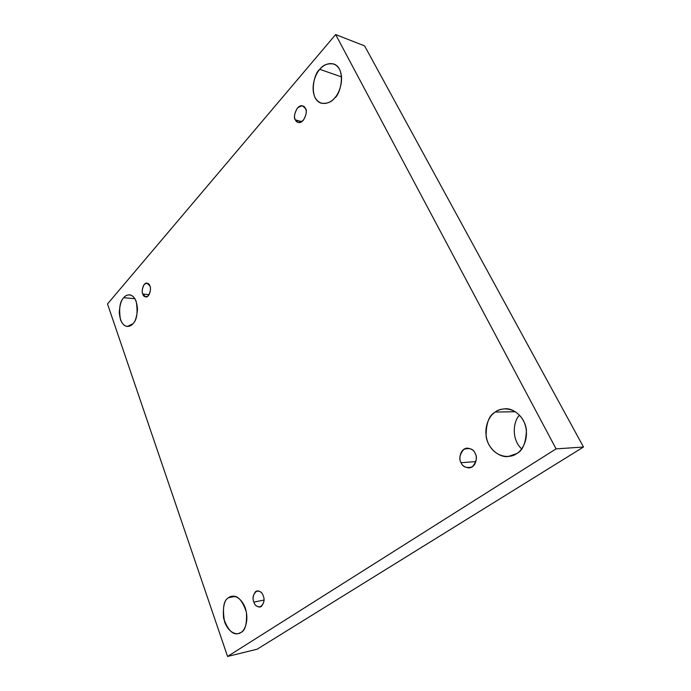 <?xml version="1.0" encoding="UTF-8"?>
<svg xmlns="http://www.w3.org/2000/svg" width="691" height="691" viewBox="0 0 691 691"><rect width="100%" height="100%" fill="white"/><g stroke="black" fill="none" stroke-linecap="round" stroke-linejoin="round"><path stroke-width="1.04" d="M521.645 448.891C510.822 438.966 513.543 420.396 519.572 415.196C513.543 420.396 510.822 438.966 521.645 448.891M515.4 411.75L495.274 412.043C489.107 415.136 486.049 423.22 486.101 436.289C488.01 449.504 500.301 457.839 508.161 456.501L516.566 453.642C511.504 457.891 496.639 458.988 488.632 444.183C481.584 428.826 489.72 414.997 495.274 412.043C500.034 407.759 514.89 405.729 523.51 420.733C531.068 436.539 522.318 450.938 516.566 453.642C522.655 450.852 525.946 443.061 526.421 430.26C525.151 417.183 513.335 407.958 505.276 408.796C500.984 409.089 497.65 410.169 495.274 412.043L515.4 411.75M234.992 596.445L228.73 597.629C224.489 599.529 222.77 606.37 223.564 618.143C227.754 629.985 232.694 635.124 238.404 633.561L240.926 632.481C237.946 635.167 229.196 634.278 224.566 621.796C222.269 608.123 223.659 600.064 228.73 597.629C231.58 594.899 240.33 595.227 245.236 607.89C249.529 621.019 244.32 631.064 240.926 632.481C245.184 630.771 247.015 624.059 246.437 612.33C242.437 600.332 237.54 595.003 231.744 596.342L228.73 597.629L234.992 596.445M134.9 298.711L123.741 297.709C121.279 299.911 119.785 304.861 119.267 312.574C120.122 321.185 122.799 325.824 127.308 326.489L132.862 323.777C130.59 326.955 123.939 328.838 120.459 319.579C118.766 308.583 119.863 301.293 123.741 297.709C125.926 294.53 132.577 292.233 136.239 301.552C138.001 312.798 136.87 320.201 132.862 323.777C135.341 321.669 136.878 316.763 137.492 309.058C136.749 300.378 134.114 295.627 129.588 294.832C127.023 294.927 125.071 295.886 123.741 297.709L134.9 298.711M341.596 76.926L319.829 69.333C313.697 72.901 308.307 99.228 321.255 103.209C327.111 103.849 331.542 102.138 334.548 98.079C330.989 102.847 320.555 107.571 314.984 97.448C310.095 86.608 315.908 73.151 319.829 69.333C323.215 64.6 333.649 59.236 339.575 69.368C344.766 80.406 338.59 94.391 334.548 98.079C340.637 94.771 346.588 68.564 333.779 63.978C327.525 63.166 322.87 64.954 319.829 69.333L341.596 76.926M295.385 119.828L298.132 122.359C303.971 124.587 308.359 110.335 305.362 108.435C307.037 111.035 306.355 114.982 303.332 120.286C299.16 123.145 296.508 122.989 295.385 119.828C293.753 117.263 294.418 113.35 297.38 108.081C301.535 105.162 304.195 105.282 305.362 108.435L302.701 105.965C296.862 103.641 292.397 117.911 295.385 119.828L301.751 121.668L295.385 119.828M142.804 294.055L145.741 296.966C149.912 297.45 151.433 287.698 149.878 285.979C151.035 288.449 150.534 291.688 148.384 295.705C145.438 297.467 143.581 296.914 142.804 294.055C141.672 291.611 142.165 288.397 144.281 284.398C147.209 282.593 149.075 283.12 149.878 285.979L146.984 283.103C142.804 282.567 141.266 292.328 142.804 294.055L149.135 294.651L142.804 294.055M253.882 602.077C254.651 605.048 256.698 606.733 260.023 607.121C263.979 603.969 265.042 600.194 263.211 595.797C264.757 599.244 264.126 602.846 261.293 606.586C257.397 607.311 254.927 605.8 253.882 602.077C252.362 598.682 252.992 595.115 255.765 591.375C259.643 590.58 262.122 592.057 263.211 595.797C262.425 592.861 260.403 591.194 257.147 590.796C253.148 593.906 252.06 597.663 253.882 602.077L263.979 600.073L253.882 602.077M461.087 462.711C462.106 465.656 464.775 467.401 469.094 467.937C476.704 467.22 477.472 455.93 475.088 453.296C477.472 457.2 476.557 461.7 472.324 466.805C466.442 468.412 462.702 467.047 461.087 462.711C458.764 458.876 459.67 454.419 463.808 449.34C469.638 447.621 473.404 448.943 475.088 453.296C474.061 450.428 471.461 448.709 467.28 448.131C459.601 448.675 458.694 460.059 461.087 462.711L475.9 461.579L461.087 462.711M107.511 303.945L335.653 34.55L364.606 45.908L335.653 34.55L556.091 448.874L583.489 447.025L364.606 45.908L583.489 447.025L556.091 448.874L227.564 656.45L257.182 649.186L583.489 447.025L257.182 649.186L227.564 656.45L107.511 303.945L227.564 656.45L556.091 448.874L335.653 34.55L107.511 303.945"/></g></svg>
